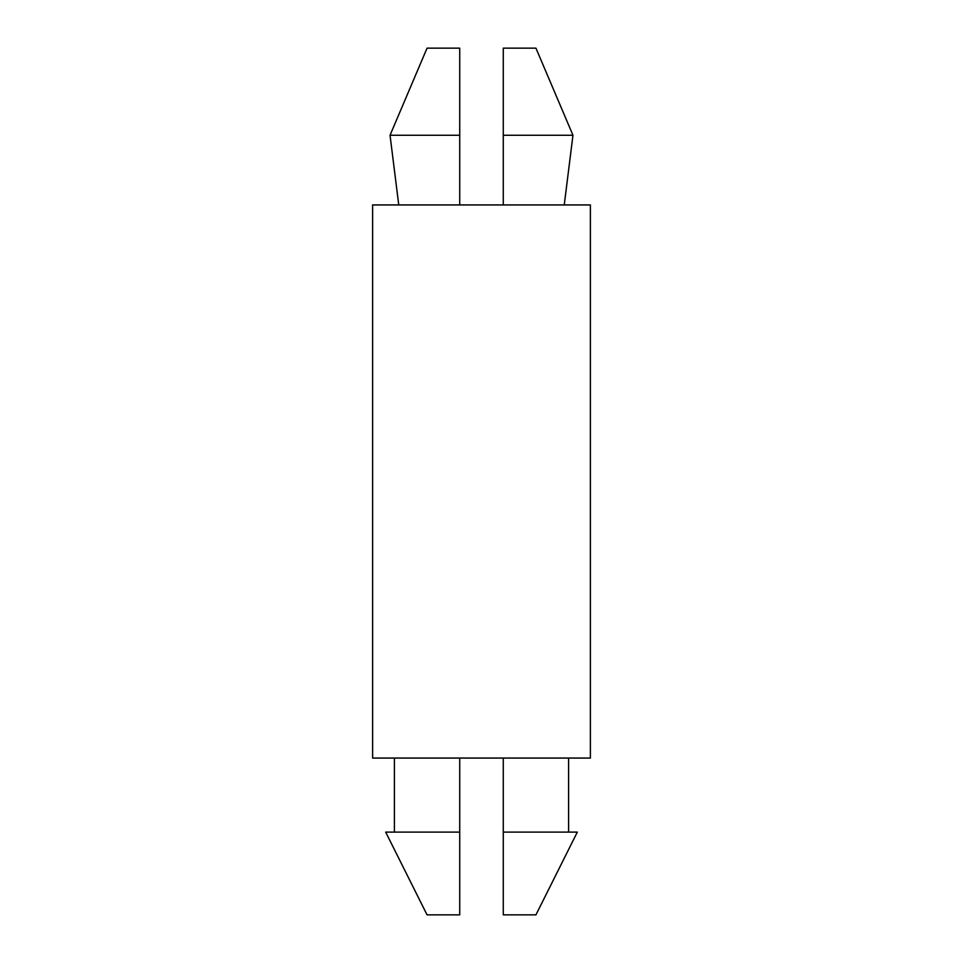 <?xml version="1.0" encoding="UTF-8"?>
<svg xmlns="http://www.w3.org/2000/svg" width="963" height="963" viewBox="0 0 963 963"><rect width="100%" height="100%" fill="white"/><g stroke="black" fill="none" stroke-linecap="round" stroke-linejoin="round"><path stroke-width="1.44" d="M503.276 135.253L572.961 135.253L535.946 48.15L503.276 48.15L503.276 204.938M390.039 135.253L459.724 135.253L459.724 48.15L427.054 48.15L390.039 135.253L398.754 204.938M372.621 204.938L590.379 204.938L590.379 758.062L372.621 758.062L372.621 204.938M459.724 204.938L459.724 135.253M459.724 832.104L385.682 832.104L427.054 914.85L459.724 914.85L459.724 758.062M503.276 832.104L503.276 914.85L535.946 914.85L577.319 832.104L503.276 832.104L503.276 758.062M564.246 204.938L572.961 135.253M394.397 758.062L394.397 832.104M568.603 758.062L568.603 832.104"/></g></svg>
